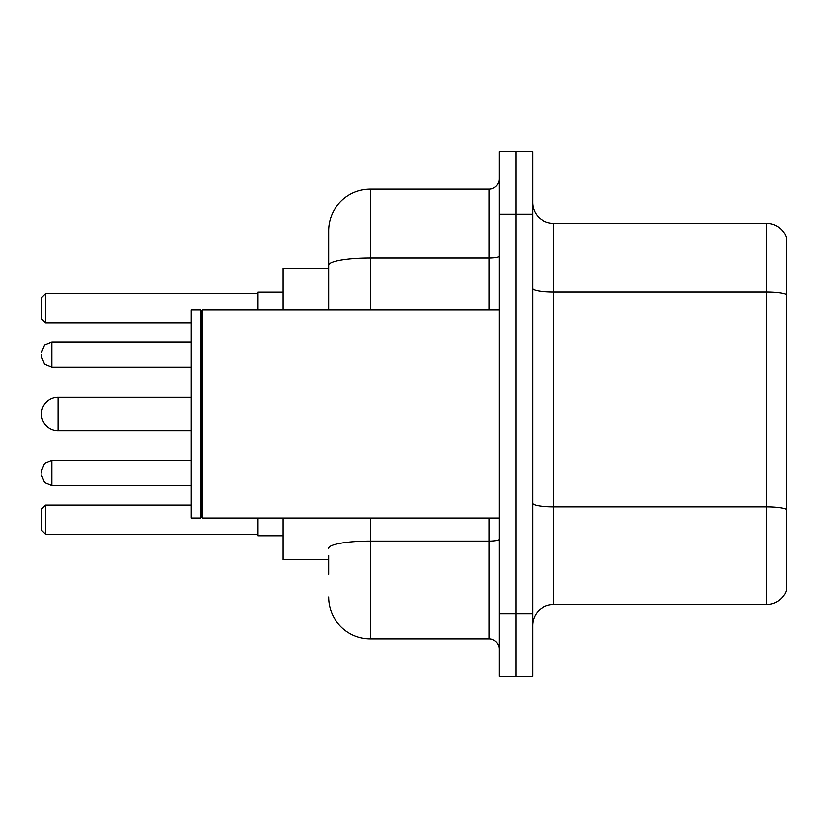 <?xml version="1.0" encoding="UTF-8"?>
<svg xmlns="http://www.w3.org/2000/svg" width="828" height="828" viewBox="0 0 828 828"><rect width="100%" height="100%" fill="white"/><g stroke="black" fill="none" stroke-linecap="round" stroke-linejoin="round"><path stroke-width="1.24" d="M328.654 305.325L328.654 265.229L328.654 268.293L282.865 268.293L282.865 309.92M328.654 559.707L282.865 559.707L282.865 518.08M328.654 574.28L328.654 555.547M499.346 613.827L499.346 676.279L515.999 676.279L515.999 613.827L515.999 676.279L532.652 676.279L532.652 613.827L515.999 613.827L515.999 214.173L515.999 613.827L499.346 613.827L499.346 214.173L515.999 214.173L515.999 151.721L515.999 214.173L532.652 214.173L532.652 613.827M532.652 214.173L532.652 151.721L499.346 151.721L499.346 214.173M370.292 518.08L370.292 638.812L488.934 638.812L488.934 518.08M328.654 309.92L328.654 230.826A41.628 41.628 0 0 1 370.292 189.188L488.934 189.188A10.412 10.412 0 0 0 499.346 178.786M328.654 230.826L328.654 253.72M499.346 649.214A10.412 10.412 0 0 0 488.934 638.812M370.292 638.812A41.628 41.628 0 0 1 328.654 597.174M532.652 625.492A20.814 20.814 0 0 1 553.466 604.668L766.614 604.668L766.614 223.332L553.466 223.332A20.814 20.814 0 0 1 532.652 202.508A20.814 20.814 0 0 0 553.466 223.332L553.466 604.668M786.6 238.319A20.814 20.814 0 0 0 766.614 223.332A20.814 20.814 0 0 1 786.6 238.319L786.6 589.681A20.814 20.814 0 0 1 766.614 604.668M786.6 295.027L786.6 521.412M191.268 397.347L58.053 397.347A16.653 16.653 0 0 0 41.4 414A16.653 16.653 0 0 1 58.053 397.347A16.653 16.653 0 0 0 41.4 414A16.653 16.653 0 0 1 58.053 397.347A16.653 16.653 0 0 0 41.4 414A16.653 16.653 0 0 1 58.053 397.347L58.053 430.653A16.653 16.653 0 0 1 41.4 414M202.725 518.08L201.68 517.034L201.68 310.966L202.725 309.92L202.725 518.08L499.346 518.08M200.635 518.08L191.268 518.08L191.268 309.92L200.635 309.92L200.635 518.08L201.68 517.034M257.881 518.08L257.881 535.768L282.865 535.768M282.865 292.232L257.881 292.232L257.881 309.92M45.561 534.319L41.4 530.148L41.4 509.334L45.561 505.173L45.561 534.319L257.881 534.319M45.561 505.173L191.268 505.173M45.561 322.827L41.4 318.666L41.4 297.852L45.561 293.681L45.561 322.827L191.268 322.827M45.561 293.681L257.881 293.681M41.4 472.912L41.4 470.832L41.4 472.912M41.4 354.674L41.4 356.754L41.4 354.674M499.346 539.276A10.412 1.811 0 0 1 488.934 541.088L370.292 541.088A41.628 7.224 180 0 0 328.654 548.322M370.292 189.188L370.292 257.994L488.934 257.994L488.934 189.188M328.654 265.229A41.628 7.224 180 0 1 370.292 257.994L370.292 309.92M488.934 309.92L488.934 257.994A10.412 1.811 0 0 0 499.346 256.183M786.6 294.737A20.814 3.612 180 0 0 766.614 292.129L553.466 292.129A20.814 3.612 -0 0 1 532.652 288.517M786.6 509.551A20.814 3.612 180 0 0 766.614 506.953L553.466 506.953A20.814 3.612 0 0 1 532.652 503.331M41.4 470.832L44.505 463.411L51.812 460.42L51.812 485.394L191.268 485.394M191.268 342.181L51.812 342.181L51.812 367.166L44.505 364.175L41.4 356.754M201.68 310.966L200.635 309.92M202.725 309.92L499.346 309.92M191.268 430.653L58.053 430.653M51.812 460.42L191.268 460.42M51.812 485.394L44.505 482.403L41.4 474.993M51.812 367.166L191.268 367.166M51.812 342.181L44.505 345.172L41.4 352.593"/></g></svg>
